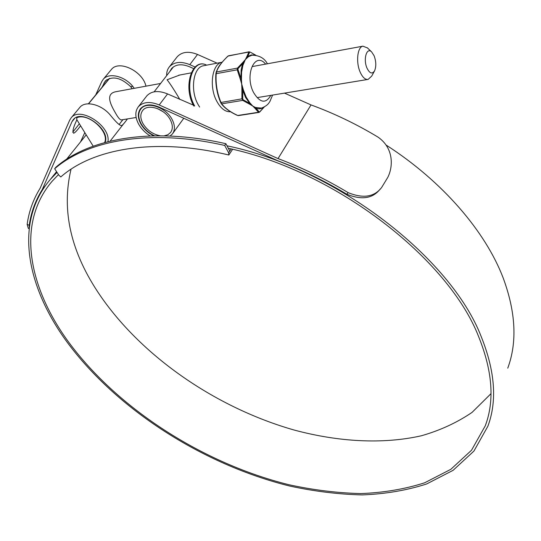 <?xml version="1.0" encoding="UTF-8"?>
<svg xmlns="http://www.w3.org/2000/svg" width="541" height="541" viewBox="0 0 541 541"><rect width="100%" height="100%" fill="white"/><g stroke="black" fill="none" stroke-linecap="round" stroke-linejoin="round"><path stroke-width="0.81" d="M224.718 145.455C150.533 128.488 87.723 140.065 54.661 168.745L58.868 175.196L60.795 176.941C93.059 148.417 155.531 137.313 228.829 155.017L228.633 152.805L224.718 145.455L225.888 143.71C151.798 126.804 89.028 138.442 55.946 167.155L54.661 168.745M225.888 143.71L229.79 151.061L228.633 152.805M232.616 149.282L228.829 155.017M229.79 151.061L231.196 148.944M374.149 55.845L371.64 51.929C366.71 46.79 363.038 59.395 367.001 68.125C369.692 73.495 372.228 74.381 374.595 70.797C376.32 66.496 376.171 61.512 374.149 55.845M374.386 71.175L371.714 76.092L368.151 79.392C365.209 79.791 362.551 77.383 360.184 72.156C355.748 62.391 357.398 46.959 362.903 46.181L367.481 47.946M160.596 83.47L115.625 91.76C105.008 93.945 110.756 104.927 115.774 113.529C118.344 118.06 120.285 120.183 121.603 119.879L136.129 117.492M104.582 142.581C109.803 132.058 88.656 112.677 77.126 117.62L76.714 117.891L76.815 119.656L93.194 146.178M490.985 393.672L472.07 412.384C457.05 422.609 440.158 430.406 421.385 435.769C382.69 444.519 338.301 441.889 294.169 430.041C217.002 408.049 142.986 357.662 100.322 295.724C70.891 252.816 61.133 210.645 71.04 169.211M228.309 148.268C335.474 170.929 448.57 258.747 478.758 336.948C492.499 371.16 494.677 400.766 485.297 425.767L471.502 450.261L450.842 469.311L424.658 482.788C404.945 489.111 383.664 492.702 360.813 493.575C337.401 493 313.462 490.058 288.995 484.743C203.308 463.542 117.837 408.949 68.477 341.892C28.761 287.582 15.777 223.879 52.098 181.289L58.475 174.594M380.167 189.059C372.857 198.554 361.74 200.278 346.801 194.219L348.201 192.657C325.574 179.057 302.182 167.703 278.033 158.594L159.216 104.94C150.06 101.214 143.115 101.809 138.374 106.733C134.824 111.507 134.986 117.438 138.868 124.531C141.586 129.11 145.346 132.91 150.155 135.947M146.374 96.44L146.841 95.838C151.595 90.895 158.506 90.259 167.575 93.931L193.347 105.123M346.801 194.219C324.465 180.816 301.384 169.624 277.56 160.643L158.878 107.017C150.838 103.744 144.731 104.271 140.565 108.606C137.468 112.785 137.61 117.979 140.998 124.187C144.041 129.245 148.335 133.133 153.874 135.838M193.644 68.612L189.411 66.726C181.641 63.615 175.663 64.264 171.47 68.666L169.8 71.568M226.997 145.799C335.684 168.305 450.896 257.557 481.328 336.915C495.076 371.309 497.26 401.077 487.874 426.234L473.957 451.038L453.088 470.332L426.626 483.979C406.717 490.383 385.219 494.028 362.139 494.914C338.497 494.346 314.328 491.377 289.624 486.021C203.118 464.645 116.863 409.611 66.942 341.912C26.725 287 13.491 222.466 50.394 179.341L57.042 172.403M386.254 145.144C442.802 181.519 485.541 231.656 503.198 278.006C515.81 312.252 517.324 342.304 507.756 368.164M84.748 136.677L86.181 134.817M132.214 88.697L130.712 86.716C120.893 77.519 112.42 75.618 105.285 81.008L102.012 87.304M80.595 125.776C77.262 130.354 74.942 132.829 73.657 133.201C72.196 131.97 73.163 127.723 76.565 120.467L76.876 119.75M105.096 142.439C110.756 129.373 81.772 108.457 73.299 119.602L71.96 121.684L42.252 189.587L45.322 185.779M84.809 132.599L80.535 141.904M195.105 67.01L189.796 64.643C180.958 61.113 174.148 61.843 169.38 66.847C167.433 69.234 166.527 72.156 166.669 75.618M278.033 158.594L311.028 104.92L284.505 93.126M217.103 63.162L197.526 54.458C188.768 50.969 181.999 51.74 177.225 56.758L176.745 57.366M134.229 88.325L132.782 86.33C124.423 76.024 108.856 72.338 103.304 79.209L101.722 81.657L95.716 94.918M79.561 107.733L79.973 107.24C85.458 100.443 101.343 104.366 110.053 114.807C116.2 122.401 120.055 125.972 121.63 125.512C122.469 125.309 124.403 123.111 127.439 118.925M107.909 141.701C111.094 126.222 80.142 105.948 71.223 117.755L69.681 120.17L40.183 188.153C33.265 199.318 28.923 211.396 27.151 224.38L29.234 225.327L29.268 227.856M145.955 86.168C142.804 71.196 118.919 59.652 111.439 69.437L111.02 69.938M79.358 123.767L72.744 132.187M29.16 228.748L28.315 228.363L27.151 224.38M42.252 189.587C35.381 200.603 31.04 212.512 29.234 225.327M348.201 192.657C363.139 198.743 374.277 197.032 381.608 187.524L387.728 177.482C393.293 166.675 393.868 148.004 377.936 137.069C356.431 124.092 334.128 113.373 311.028 104.92M199.609 107.057L198.053 104.46C189.979 90.34 193.198 67.355 203.321 65.786L203.964 65.664M157.593 108.646L163.22 111.798M164.214 135.845L167.845 134.756L170.537 132.545C173.019 129.083 172.897 124.748 170.172 119.547C164.633 108.829 147.889 103.324 142.729 110.432C140.065 114.029 140.187 118.506 143.101 123.855C147.308 130.455 153.049 134.432 160.319 135.798M170.077 136.034L172.403 133.938C175.196 130.029 175.061 125.133 171.991 119.257C165.742 107.118 146.773 100.869 140.924 108.91C137.901 112.995 138.036 118.066 141.35 124.132C144.481 129.313 148.897 133.208 154.604 135.825M179.788 75.016L167.074 79.757C170.259 83.848 174.513 90.415 179.849 99.456M263.704 107.28C261.377 108.869 258.841 109.221 256.103 108.335L254.669 107.963L252.775 106.056L249.814 104.298L250.219 104.041L245.546 97.414L242.774 90.381L242.726 98.902L243.2 99.842L249.178 103.101L249.766 102.729L252.775 106.056L255.487 107.49L261.513 108.085C268.194 105.387 268.891 102.77 269.932 101.438L272.583 95.088M237.371 115.314L237.499 115.476C229.979 111.994 224.562 108.044 221.242 103.615L220.667 102.526C217.083 93.999 215.46 85.038 215.798 75.632M243.2 99.842L242.713 100.389L221.722 103.831L220.667 102.526C216.826 93.316 215.23 83.666 215.879 73.583L216.461 71.994L216.197 73.684C215.548 83.632 217.124 93.174 220.931 102.317L221.722 103.831C224.928 108.132 230.256 112.014 237.709 115.476L258.483 112.264L254.669 107.963M243.45 90.178L242.774 90.381L242.409 88.528L241.888 88.568L241.699 83.997L240.441 79.608L240.948 79.466L241.13 70.046L242.212 65.238L243.511 62.303L243.044 62.195L245.33 59.611L246.554 57.238L247.812 56.447L248.42 56.704L245.33 59.611L242.902 65.38L241.584 72.176L241.442 79.466L241.699 83.997L243.45 90.178L246.189 97.116L249.766 102.729M259.166 111.872L259.687 112.007L258.483 112.264L259.166 111.872L256.103 108.335L256.596 107.889M238.128 68.464L237.972 69.498L237.229 69.816L237.485 68.098L238.128 68.464L242.814 63.513L243.497 63.676M237.972 69.498L240.704 77.6L241.421 77.573M220.667 102.526L241.928 98.847L241.888 88.568M227.761 56.345L227.849 56.149C217.719 66.306 217.955 68.24 216.089 72.332L216.197 73.684L237.229 69.816L240.441 79.608M255.683 55.223L250.267 52.125L248.88 52.044L249.212 51.76L228.031 56.081C222.02 61.708 218.165 67.01 216.461 71.994L237.485 68.098L243.044 62.195M228.498 55.784L248.88 52.044L246.554 57.238M250.267 52.125L255.873 55.256M242.726 98.902L241.928 98.847L242.713 100.389L249.814 104.298M259.687 112.007L258.956 112.427M249.651 52.193L247.812 56.447L251.274 54.939L255.007 55.135M259.768 111.764L264.076 107.098M109.586 78.364L88.541 103.811M77.606 117.039L77.126 117.62M159.216 104.94L167.575 93.931M103.913 83.125L106.733 79.716M71.96 121.684L74.739 118.337M189.796 64.643L197.526 54.458M132.782 86.33L130.712 86.716M97.373 92.91L96.569 93.059M193.82 106.029C182.648 86.891 192.021 57.299 206.635 65.157C192.596 57.495 183.615 87.02 194.665 105.995M230.52 111.744C225.414 112.061 220.85 108.592 216.833 101.343C208.833 87.02 211.998 63.764 221.999 62.229L203.321 65.786M270.804 95.378C265.787 103.933 260.052 103.006 253.614 92.606C244.262 75.152 254.838 50.928 265.638 64.109M247.48 57.414L247.054 57.292L245.33 59.611L243.511 62.303L243.998 62.343M241.442 79.466L240.948 79.466L242.409 88.528L242.875 88.372M250.659 103.845L250.219 104.041L252.775 106.056L255.129 107.747L255.487 107.49M267.423 63.777C264.38 58.164 259.247 55.304 252.018 55.189L248.42 56.704M371.64 51.929L367.251 47.723M362.903 46.181L252.539 66.523M119.088 124.558L122.922 119.662M76.714 117.891L77.363 117.113M88.359 103.818L109.343 78.438M367.812 79.446L257.732 97.522M485.297 425.767L486.4 422.568M138.374 106.733L146.841 95.838M50.394 179.341L56.568 171.673M66.557 159.264L86.208 134.865M169.38 66.847L177.225 56.758M110.114 141.16L123.639 123.794M71.223 117.755L79.973 107.24M103.304 79.209L111.439 69.437M170.537 132.545L170.861 132.099M140.924 108.91L142.526 106.841M154.138 91.821L173.431 66.874M191.169 72.879L178.652 75.226M172.775 133.431L183.784 118.269M258.916 112.433L238.324 115.618M264.258 106.996L259.7 112.001"/></g></svg>
